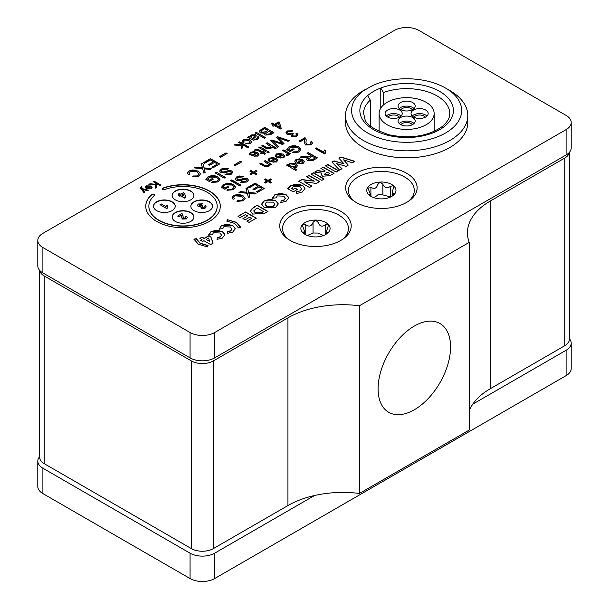 <?xml version="1.0" encoding="UTF-8"?>
<svg xmlns="http://www.w3.org/2000/svg" width="609" height="609" viewBox="0 0 609 609"><rect width="100%" height="100%" fill="white"/><g stroke="black" fill="none" stroke-linecap="round" stroke-linejoin="round"><path stroke-width="0.91" d="M159.984 204.67L161.256 203.939L166.006 206.687L166.683 205.195L167.833 205.85L167.627 207.897L166.6 208.491L159.984 204.67L166.6 208.491M167.833 205.85L167.346 207.243M167.627 207.897L166.6 208.742M202.416 203.817L201.343 204.868L199.447 204.594L199.615 205.758L202.005 205.461L202.896 206.139L202.698 207.235L204.144 207.235L204.099 206.245L205.461 205.69L206.086 206.679L205.149 207.859L203.063 208.377L201.503 208.012L201.077 206.664L198.268 206.474L197.423 205.294L198.389 203.992L202.416 203.817L199.082 205.096M200.94 207.311L201.077 206.664M202.333 206.763L202.698 207.235M199.447 204.845L199.097 205.225M202.896 206.139L202.698 207.486M206.078 206.809L205.149 208.111L203.063 208.628L201.503 208.263L201.077 206.915L198.268 206.733L197.43 205.416M185.311 218.03L185.174 216.918L186.56 216.264L187.374 217.383L186.331 218.654L182.411 218.806L181.383 217.443L181.307 215.274L178.802 216.72L177.63 216.043L182.053 213.485L183.583 218.022L185.311 218.03L185.699 217.542M187.366 217.504L186.331 218.913L182.411 219.057L181.353 217.131M181.413 215.776L181.307 215.274L178.802 216.971L177.63 216.043M183.058 215.769L183.073 217.421M183.058 215.891L183.073 217.679M185.311 218.288L185.174 216.918M181.383 217.702L181.353 217.261M181.406 215.921L181.307 215.525M184.101 196.159L181.847 194.857L183.362 193.982L184.101 196.159M183.994 196.098L183.362 193.982M183.362 194.233L182.068 194.979M179.419 193.449L180.744 194.218L183.438 192.657L184.542 193.297L185.867 197.362L184.809 197.978L180.629 195.558L179.807 196.029L178.703 195.398L179.518 194.926L178.193 194.157L179.419 193.449M185.867 197.362L184.809 198.229L180.629 195.816L179.807 196.288L178.703 195.398M179.305 195.047L178.193 194.157M377.466 130.57A47.083 27.184 180 0 1 379.125 129.846M367.646 95.613A46.779 27.009 180 0 0 397.57 137.033A46.779 27.009 180 0 0 452.533 105.296A46.779 27.009 180 0 0 380.792 88.023L383.442 92.553A43.11 24.893 180 0 1 427.358 91.708A43.11 24.893 180 0 1 449.746 113.533C449.906 118.055 447.143 122.576 441.456 127.106C427.373 136.424 409.895 138.981 388.999 134.772C361.228 124.967 366.009 119.767 363.527 113.533A43.11 24.893 180 0 1 370.302 100.142L367.646 95.613A47.083 27.184 180 0 1 380.785 88.023L380.785 108.082M383.442 92.553L383.442 104.984M472.782 404.163L566.104 350.282A17.395 10.041 0 0 0 571.204 343.179L571.204 368.544A17.395 10.041 180 0 1 566.104 375.646L214.665 578.55A17.395 10.041 180 0 1 190.061 578.55L42.896 493.587A17.395 10.041 180 0 1 37.796 486.484L37.796 461.12A17.395 10.041 0 0 0 42.896 468.222L190.061 553.185A17.395 10.041 0 0 0 214.665 553.185L314.579 495.498M39.661 456.598A17.395 10.041 0 0 0 37.796 461.12M571.204 343.179A17.395 10.041 0 0 0 569.339 338.657M39.661 270.343L39.661 457.313A15.529 8.968 0 0 0 44.213 463.655L44.213 275.968A15.529 8.968 180 0 1 39.722 270.411M564.787 345.714L490.199 388.778L490.199 201.092L564.787 158.028L564.787 345.714A15.529 8.968 0 0 0 569.339 339.373L569.339 152.402M469.242 410.923A77.663 44.838 180 0 1 490.199 388.778M213.34 360.931L287.935 317.868A77.663 44.838 0 0 1 359.417 305.764L469.242 242.359L469.242 430.045L359.417 493.457A77.663 44.838 180 0 0 287.935 505.554L213.34 548.618L213.34 360.931A15.529 8.968 180 0 1 191.378 360.931L191.378 548.618A15.529 8.968 0 0 0 213.34 548.618M191.378 548.618L44.213 463.655M394.335 30.45L42.896 233.354A17.395 10.041 0 0 0 37.796 240.456A17.395 10.041 0 0 0 42.896 247.558L190.061 332.522A17.395 10.041 0 0 0 214.665 332.522L566.104 129.618A17.395 10.041 0 0 0 571.204 122.516A17.395 10.041 0 0 0 566.104 115.413L418.939 30.45A17.395 10.041 0 0 0 394.335 30.45M197.643 175.666L198.968 173.968L197.065 171.784L190.297 171.312L189.133 172.827L189.947 174.227L188.409 174.753L187.465 172.948L189.14 170.764L198.321 171.053L200.567 173.816L198.663 176.283L192.337 176.838L193.251 175.978L197.643 175.917L198.96 174.098M314.647 172.096L317.487 170.459L324.041 171.639L325.214 170.962L320.913 168.48L323.288 167.11L334.036 173.314L329.872 175.727L322.542 176.184L321.171 174.44L321.933 173.139L314.647 172.096M341.992 168.723L339.594 170.109L331.981 162.093L334.09 160.867L343.94 163.783L338.855 158.119L340.903 156.939L354.841 161.309L352.261 162.793L343.613 159.824L348.264 165.108L346.064 166.379L336.724 163.593L341.992 168.723M321.849 180.355L311.092 174.144L313.468 172.773L324.224 178.985L321.849 180.355M175.346 199.874A10.871 6.28 180 0 1 172.157 195.436A10.871 6.28 180 0 1 183.035 189.163A10.871 6.28 180 0 1 193.906 195.436A10.871 6.28 180 0 1 187.191 201.236A10.871 6.28 180 0 1 175.346 199.874M300.161 190.663L301.622 188.752L300.054 186.735L293.249 186.666L291.544 188.257L293.287 189.27L295.22 188.158L297.405 189.422L293.203 191.843L287.585 188.607L291.056 185.402L302.521 185.311L304.987 188.539L302.346 191.926L296.69 193.593L296.53 191.584L300.161 190.914L301.615 188.881M175.346 221.432A10.871 6.28 180 0 1 172.157 216.994A10.871 6.28 180 0 1 183.035 210.722A10.871 6.28 180 0 1 193.906 216.994A10.871 6.28 180 0 1 187.191 222.795A10.871 6.28 180 0 1 175.346 221.432M264.177 207.441L261.718 204.213L264.352 200.825L275.786 200.734L278.26 203.962L275.641 207.342L264.177 207.441M194.012 210.653A10.871 6.28 180 0 1 190.83 206.215A10.871 6.28 180 0 1 201.701 199.942A10.871 6.28 180 0 1 212.571 206.215A10.871 6.28 180 0 1 205.865 212.016A10.871 6.28 180 0 1 194.012 210.653M264.405 213.523L252.628 214.071L250.436 211.148L253.336 207.494L257.211 205.256L267.96 211.468L264.405 213.523M156.673 210.653A10.871 6.28 180 0 1 153.491 206.215A10.871 6.28 180 0 1 164.361 199.942A10.871 6.28 180 0 1 175.232 206.215A10.871 6.28 180 0 1 168.526 212.016A10.871 6.28 180 0 1 156.673 210.653M245.123 219.826L242.938 218.57L247.597 215.875L245.389 214.604L240.182 217.611L237.997 216.355L245.579 211.97L256.336 218.182L249.028 222.399L246.835 221.136L251.776 218.288L249.781 217.139L245.123 219.826M154.039 194.499A1.241 0.716 180 0 1 154.572 195.086A1.241 0.716 180 0 1 154.374 195.474A34.173 19.732 0 0 0 148.862 206.215A34.173 19.732 0 0 0 183.035 225.947A34.173 19.732 0 0 0 217.2 206.215A34.173 19.732 0 0 0 199.341 188.881A34.173 19.732 0 0 0 164.43 189.665A1.241 0.716 180 0 1 162.732 189.475L162.375 189.186A1.241 0.716 180 0 1 162.154 188.775A1.241 0.716 180 0 1 162.717 188.173A37.278 21.521 180 0 1 200.81 187.298A37.278 21.521 180 0 1 220.306 206.215A37.278 21.521 180 0 1 183.035 227.736A37.278 21.521 180 0 1 145.757 206.215A37.278 21.521 180 0 1 151.778 194.484A1.241 0.716 180 0 1 153.529 194.294L154.039 194.751A1.241 0.716 180 0 1 154.549 195.207M219.324 228.976L221.349 225.65L232.79 225.558L235.257 228.786L232.638 232.166L227.423 233.354L227.758 231.443L230.674 230.781L231.93 229.053L230.331 226.982L223.838 226.738L222.772 228.687L219.324 228.976L219.24 228.383M325.434 165.869L327.809 164.499L338.566 170.703L336.191 172.073L325.434 165.869M210.63 244.567L203.946 240.707L202.561 241.507L200.643 240.395L202.028 239.596L199.874 238.355L202.066 237.099L204.213 238.34L208.91 235.63L210.828 236.734L213.12 243.128L210.63 244.567M298.745 181.276L301.851 179.488L314.229 181.178L306.571 176.762L308.946 175.392L319.695 181.596L316.474 183.461L304.401 181.802L311.869 186.118L309.494 187.488L298.745 181.276M207.357 246.881L198.397 244.262L193.86 239.086L196.342 238.705L200.216 243.212L208.019 245.45L207.357 246.881M272.725 198.146L274.75 194.819L286.192 194.728L288.666 197.955L286.047 201.335L280.833 202.523L281.16 200.612L284.083 199.942L285.339 198.222L283.733 196.151L277.247 195.908L276.174 197.856L272.725 198.146L272.642 197.552M301.607 156.368L308.946 156.825L311.085 155.638L306.982 153.27L308.207 152.562L317.434 157.891L313.338 160.251L307.537 160.692L306.517 159.33L307.621 157.746L300.085 157.251L301.607 156.368L308.946 157.076L311.085 155.638M227.538 219.72L236.406 222.315L240.936 227.492L238.462 227.873L234.587 223.366L226.784 221.136L227.446 219.697L236.406 222.574L240.905 227.69M296.636 163.121L301.326 160.06L297.032 159.916L296.279 160.898L296.644 161.728L295.327 162.321L294.726 161.111L296.103 159.383L302.719 159.52L304.477 161.629L303.153 163.372L296.636 163.121M208.917 234.983L210.942 231.656L222.384 231.565L224.85 234.8L222.232 238.18L217.025 239.36L217.352 237.449L220.268 236.787L221.524 235.059L219.925 232.988L213.432 232.745L212.366 234.693L208.917 234.983L208.834 234.396M286.725 165.222L287.555 164.742L288.4 165.229L289.275 163.319L295.639 163.676L297.443 165.8L296.317 167.323L293.561 167.856L296.865 169.766L295.73 170.421L286.504 165.092L287.555 164.483L288.4 164.97L288.316 164.567M325.16 153.468L324.43 153.894L315.165 148.543L316.299 147.888L323.516 152.06L324.414 149.959L325.511 150.598L325.16 153.468M310.156 142.148L311.443 141.547L312.531 143.085L311.115 144.813L305.68 144.995L304.424 142.78L304.576 139.156L300.054 141.768L298.966 141.136L305.056 137.619L306.22 139.758L305.954 142.491L306.875 144.341L310.209 144.257L311.016 143.229L310.156 142.148M304.706 140.001L304.576 139.156M297.725 151.481L299.24 149.647L297.398 147.408L290.318 147.226L288.582 149.327L290.295 150.316L292.998 148.756L294.086 149.38L290.188 151.633L286.77 149.662L289.146 146.624L298.585 146.632L300.869 149.494L298.783 152.083L292.267 152.676L293.066 151.869L297.725 151.732L299.232 149.776M286.024 154.869L287.098 154.526L287.341 153.415L282.705 150.522L283.84 149.867L290.523 153.727L289.503 154.321L288.491 153.734L288.735 154.511L288.202 155.242L286.687 155.706L286.024 154.869M287.539 154.024L287.341 153.415M276.813 157.449L281.8 154.572L277.506 154.427L276.752 155.409L277.125 156.239L275.801 156.833L275.199 155.615L276.577 153.887L283.2 154.031L284.951 156.132L283.627 157.883L276.813 157.449M295.807 135.815L296.492 134.909L295.807 133.889L297.146 133.356L297.976 134.756L296.758 136.34L291.665 136.515L291.072 134.703L287.075 134.383L285.91 132.762L287.296 130.927L292.83 130.737L291.848 131.475L288.224 131.475L287.433 132.564L288.255 133.683L291.856 133.675L292.526 133.143L293.393 133.782L292.236 135.076L292.853 135.86L295.807 136.073L296.484 135.038M269.65 161.583L274.636 158.705L270.343 158.561L269.589 159.543L269.954 160.373L268.638 160.966L268.036 159.756L269.414 158.028L276.029 158.165L277.788 160.274L276.463 162.017L269.65 161.583M271.957 147.112L270.868 148.489L265.958 148.314L261.725 145.871L262.86 145.216L267.092 147.66L270.122 147.789L270.883 146.761L266.034 143.381L267.168 142.727L276.395 148.056L275.26 148.71L271.964 146.982M269.985 165.077L269.924 164.529L268.896 166.386L265.052 166.737L259.777 163.76L260.911 163.105L264.968 165.458L268.15 165.678L268.942 164.643L264.07 161.278L265.204 160.624L271.888 164.491L270.868 165.077L269.924 164.529L269.993 164.955M266.788 152.098L267.922 151.443L269.224 152.197L268.089 152.851L266.788 152.098M278.625 146.769L277.392 147.477L270.685 140.702L271.88 140.009L282.218 143.412L276.326 137.444L277.582 136.72L289.252 140.633L288.004 141.357L278.26 137.809L284.038 143.64L282.561 144.493L272.581 141.09L278.625 146.769M251.136 155.858L255.826 152.798L251.54 152.653L250.779 153.635L251.152 154.473L249.827 155.059L249.226 153.849L250.611 152.121L257.226 152.265L258.977 154.366L257.653 156.117L251.136 155.858M259.997 146.868L266.681 150.727L265.547 151.382L258.863 147.523L259.997 146.868L266.46 150.857M274.362 125.561L273.121 126.284L272.078 125.682L273.319 124.959L271.112 123.688L272.246 123.033L274.453 124.305L278.458 121.998L279.493 122.599L281.267 128.476L280.338 129.017L274.362 125.561M262.494 153.148L261.36 153.803L260.477 153.301L261.611 152.646L257.698 150.385L254.516 150.042L255.278 149.487L258.894 149.768L262.745 151.991L263.583 151.504L264.458 152.014L263.621 152.494L265.273 153.453L264.824 154.496L262.494 153.148M264.207 134.026L264.405 133.226L260.424 132.945L259.289 131.422L261.208 129.405L264.725 127.38L273.951 132.701L270.487 134.703L265.067 135.099L264.405 133.226L264.199 133.896M256.244 132.275L265.471 137.596L264.336 138.251L255.11 132.929L256.244 132.275L265.25 137.725M257.059 137.147L258.315 136.591L258.985 137.703L257.371 139.514L253.359 140.123L247.589 137.269L248.769 136.591L249.819 136.934L251.304 134.954L255.506 134.734L256.282 135.822L255.795 136.781L253.329 138.852L254.92 139.4L256.595 138.882L257.5 137.916L257.059 137.147M235.592 144.196L241.233 144.889L241.248 143.99L238.599 142.46L239.733 141.806L248.959 147.134L247.825 147.781L242.565 144.752L242.61 147.865L241.141 148.718L241.21 145.81L234.191 145.003L235.592 144.196L241.233 145.14L241.248 143.99M246.47 143.168L249.347 143.077L250.132 142.026L248.716 140.489L244.285 140.078L243.57 141.006L244.27 142.011L243.006 142.567L242.138 141.143L243.349 139.545L249.85 139.796L251.646 141.874L250.322 143.587L245.534 143.907L246.47 143.168L249.347 143.328L250.116 142.156M146.297 188.402L149.86 186.346L146.792 186.24L146.518 187.542L145.574 187.96L145.148 187.092L146.13 185.859L150.857 185.958L152.113 187.465L151.161 188.714L146.297 188.402M146.267 187.077L146.518 187.542M148.87 184.405L150.02 183.735L155.691 184.306L155.729 183.081L153.445 181.764L154.321 181.254L160.905 185.06L160.038 185.562L156.772 183.682L156.757 187.458L155.577 188.135L155.668 184.999L148.87 184.405M140.314 187.998L141.326 186.643L142.171 187.024L141.288 187.854L141.768 188.493L148.36 190.214L147.485 190.716L142.293 189.262L144.797 192.269L143.99 192.733L140.192 187.564M141.638 187.252L141.288 188.105L141.768 188.752L148.056 190.381M267.968 181.589L265.455 183.035L264.405 182.426L266.909 180.98L264.382 179.518L265.448 178.901L267.983 180.363L270.495 178.917L271.545 179.526L269.033 180.972L271.545 182.418L270.48 183.035L267.968 181.589M258.064 186.324L254.927 184.512L249.264 187.785L248.175 187.153L255.064 183.18L264.291 188.501L257.607 192.36L256.518 191.728L261.977 188.577L259.16 186.948L254.044 189.901L252.956 189.277L258.064 186.324L253.177 189.399M247.262 193.266L238.972 192.467L240.464 191.607L247.048 192.261L245.96 188.432L247.429 187.587L248.647 192.406L256.229 193.152L254.783 193.989L248.86 193.373L249.774 196.882L248.449 197.651L247.262 193.266M242.253 200.201L243.577 198.504L241.674 196.319L234.907 195.847L233.742 197.362L234.556 198.762L233.019 199.288L232.075 197.483L233.749 195.299L242.93 195.588L245.176 198.351L243.273 200.825L236.947 201.373L237.86 200.513L242.253 200.452L243.57 198.633M253.451 173.207L250.938 174.654L249.888 174.045L252.392 172.598L249.865 171.137L250.931 170.52L253.466 171.982L255.97 170.528L257.028 171.137L254.516 172.591L257.028 174.037L255.963 174.654L253.451 173.207M245.648 181.444L246.881 180.119L245.214 179.145L240.068 180.683L236.254 180.287L235.203 178.802L236.893 176.724L243.958 176.252L242.9 176.975L238.043 177.318L236.764 178.764L237.32 179.548L239.702 179.67L244.171 178.285L247.49 178.688L248.464 180.043L246.774 182.038L240.547 182.449L241.621 181.726L245.648 181.695L246.866 180.249M230.537 180.569L231.763 179.868L240.989 185.189L239.763 185.897L230.537 180.569M232.41 189.117L233.925 187.283L232.09 185.045L225.01 184.862L223.267 186.971L224.98 187.953L227.682 186.392L228.778 187.024L224.873 189.277L221.455 187.298L223.83 184.268L233.27 184.276L235.554 187.13L233.468 189.719L226.951 190.312L227.751 189.506L232.41 189.376L233.917 187.412M226.053 173.953L230.08 173.672L231.306 172.347L230.826 171.639L229.646 171.373L224.493 172.91L220.679 172.514L219.628 171.03L221.326 168.952L228.383 168.48L227.332 169.203L222.468 169.546L221.189 170.992L221.745 171.776L224.127 171.898L228.603 170.512L231.915 170.916L232.889 172.271L231.207 174.265L224.972 174.676L226.053 173.953L230.08 173.923L231.298 172.476M216.195 172.088L225.414 177.417L224.196 178.125L214.969 172.796L216.195 172.088L225.201 177.546M212.176 181.733L216.834 181.345L218.349 179.51L218.022 178.544L216.515 177.272L209.435 177.09L207.699 179.198L209.405 180.18L212.115 178.62L213.203 179.252L209.298 181.505L205.88 179.526L208.263 176.496L217.695 176.503L219.986 179.358L217.893 181.946L211.384 182.54L212.176 181.733L216.834 181.604L218.342 179.64M213.454 161.788L210.326 159.977L204.654 163.25L203.566 162.618L210.455 158.637L219.682 163.966L212.998 167.825L211.909 167.193L217.367 164.042L214.551 162.413L209.435 165.366L208.347 164.734L213.454 161.788L208.567 164.864M202.652 168.731L194.362 167.932L195.854 167.064L202.439 167.726L201.351 163.897L202.82 163.045L204.038 167.863L211.62 168.617L210.174 169.454L204.251 168.838L205.164 172.347L203.84 173.108L202.652 168.731M340.743 211.293A35.725 20.622 180 0 1 343.659 238.553A35.725 20.622 180 0 1 287.303 238.553A35.725 20.622 180 0 1 291.825 210.417A35.725 20.622 180 0 1 340.743 211.293M406.637 173.245A35.725 20.622 180 0 1 409.56 200.506A35.725 20.622 180 0 1 353.197 200.506A35.725 20.622 180 0 1 357.727 172.37A35.725 20.622 180 0 1 406.637 173.245M241.659 161.903L235.066 165.709L233.932 165.047L240.517 161.24L241.659 161.903M227.142 153.521L220.549 157.328L219.415 156.665L226 152.859L227.142 153.521M445.552 88.069A55.031 31.775 180 0 1 446.968 132.153A55.031 31.775 180 0 1 370.714 134.604A55.031 31.775 180 0 1 363.642 90.703L372.289 85.709A55.031 31.775 180 0 1 445.552 88.069L449.876 90.566A61.151 35.307 180 0 1 467.788 115.527L467.788 122.516A61.151 35.307 180 0 1 406.637 157.822A61.151 35.307 180 0 1 345.493 122.516L345.493 115.527A61.151 35.307 180 0 1 359.295 93.185A61.151 35.307 180 0 1 363.398 90.566L365.674 89.317M288.468 239.367A32.924 19.008 180 0 1 294.345 213.919A32.924 19.008 180 0 1 338.764 215.053A32.924 19.008 180 0 1 342.502 239.367M354.362 201.32A32.924 19.008 180 0 1 360.239 175.879A32.924 19.008 180 0 1 404.665 177.013A32.924 19.008 180 0 1 408.395 201.32M234.153 165.176L240.517 161.24M219.636 156.795L226 152.859M187.473 173.078L189.14 171.022L192.178 169.972L195.36 170.162L198.321 171.304L200.559 173.946M189.14 172.956L189.749 174.288M192.535 176.899L193.251 176.229L197.643 175.917M314.998 172.149L317.487 170.459M321.179 174.57L321.933 173.139M328.106 174.425L329.659 173.527L327.223 172.119L324.513 174.166L325.023 174.768L328.106 174.676L329.659 173.527M321.133 168.609L323.288 167.11M323.288 167.361L333.823 173.443M317.487 170.71L324.041 171.89L325.214 170.962M324.536 174.288L325.023 174.768M325.023 175.027L328.106 174.676M339.007 158.287L340.903 157.191L354.56 161.469M332.133 162.253L334.09 161.126L343.94 163.783M336.724 163.593L341.832 168.822M343.613 159.824L348.12 165.191M311.313 174.273L313.468 172.773M313.468 173.032L324.003 179.115M172.164 195.565A10.871 6.28 180 0 1 183.035 189.414A10.871 6.28 180 0 1 193.906 195.565M296.53 191.835L300.161 190.914M287.585 188.859L291.056 185.661L294.756 184.329L298.76 184.276L302.521 185.562L304.751 187.732L304.98 188.668M291.544 188.257L293.287 189.521L295.22 188.158M295.22 188.409L297.184 189.544M172.164 217.124A10.871 6.28 180 0 1 183.035 210.973A10.871 6.28 180 0 1 193.906 217.124M261.725 204.342L262.053 203.216L264.352 200.825M273.449 206.086L274.903 204.182L273.327 202.158L266.536 202.089L265.075 204L266.643 206.017L273.449 206.337L274.895 204.304M264.352 201.077L268.036 199.76L272.04 199.706L275.786 200.985L278.024 203.155L278.252 204.091M265.082 204.122L265.273 204.997L266.643 206.017M266.643 206.268L268.858 207.06L271.233 207.098L273.449 206.337M190.83 206.344A10.871 6.28 180 0 1 201.701 200.194A10.871 6.28 180 0 1 212.571 206.344M262.007 212.381L263.4 211.574L257.021 207.89L253.725 210.912L255.217 212.724L262.007 212.632L263.4 211.574M250.436 211.277L251.38 209.275L257.211 205.256M257.211 205.515L267.739 211.597M253.732 211.041L255.217 212.724M255.217 212.975L257.47 213.69L262.007 212.632M153.491 206.344A10.871 6.28 180 0 1 164.361 200.194A10.871 6.28 180 0 1 175.232 206.344M247.056 221.265L251.776 218.288M238.21 216.477L245.579 211.97M245.579 212.229L256.115 218.304M243.158 218.692L247.597 215.875M148.862 206.344A34.173 19.732 0 0 0 148.862 206.466A34.173 19.732 0 0 0 183.035 226.198A34.173 19.732 0 0 0 217.2 206.466A34.173 19.732 0 0 0 217.2 206.344M145.757 206.344A37.278 21.521 180 0 1 151.778 194.743A1.241 0.716 180 0 1 153.529 194.545L154.039 194.751M162.169 188.897A1.241 0.716 180 0 1 162.717 188.425A37.278 21.521 180 0 1 200.719 187.526A37.278 21.521 180 0 1 220.306 206.344M227.469 233.361L227.758 231.694L230.674 231.032L231.93 229.174M219.324 229.228L221.349 225.909L225.041 224.584L229.045 224.531L232.79 225.81L235.021 227.979L235.257 228.915M325.655 165.991L327.809 164.75L338.345 170.832M200.095 238.484L202.066 237.35L204.213 238.591L208.91 235.881L210.828 236.734M210.828 236.985L213.043 243.174M208.552 238.05L206.131 239.444L209.839 241.583L208.552 238.05M209.839 241.583L206.131 239.444M200.863 240.525L202.028 239.596M306.791 176.884L308.946 175.643L319.481 181.726M298.966 181.406L301.851 179.739L314.229 181.178M304.401 181.802L311.648 186.24M193.959 239.329L196.342 238.964L200.216 243.463L208.019 245.701M280.878 202.523L281.16 200.863L284.083 200.201L285.332 198.344M272.725 198.397L274.75 195.07L278.442 193.753L282.447 193.7L286.192 194.979L288.43 197.149L288.658 198.085M300.443 157.297L301.607 156.627M306.525 159.451L307.621 157.746M312.135 156.247L308.177 159.116L308.801 159.969L312.272 159.695L315.188 158.005L312.135 156.247M308.184 159.246L308.801 160.22L312.272 159.946L315.188 158.005M307.202 153.399L308.207 152.562M308.207 152.821L317.213 158.02M226.898 221.143L227.538 219.978M294.733 161.233L296.103 159.634L299.339 158.812L302.719 159.779L304.47 161.75M302.186 160.631L298.456 162.793L300.153 163.281L302.216 162.839L303 161.773L302.186 160.631M303 161.773L302.216 163.098L300.153 163.532L298.456 162.793M296.286 161.027L296.507 161.796M296.553 163.067L301.326 160.06M217.063 239.367L217.352 237.708L220.268 237.038L221.524 235.188M208.917 235.234L210.942 231.915L214.634 230.59L218.639 230.537L222.384 231.823L224.614 233.993L224.85 234.922M296.644 169.888L293.561 167.856M288.4 165.229L289.275 163.577L295.639 163.928L297.443 165.922M294.474 164.346L290.09 163.92L289.435 164.864L290.775 166.371L295.258 166.851L295.921 165.922L294.474 164.346M289.442 164.993L290.775 166.622L295.258 167.102L295.913 166.051M315.386 148.672L316.299 148.147L323.516 152.311L324.414 150.217L325.396 150.781M324.917 152.593L325.061 153.529M310.384 142.3L311.443 141.547M305.954 142.613L306.875 144.592L310.209 144.516L311.009 143.351M299.179 141.265L305.056 137.87L306.22 139.887M304.424 142.902L304.576 139.408M311.443 141.798L312.524 143.206M288.582 149.327L290.295 150.568L292.998 149.007L293.873 149.51M292.457 152.737L293.066 152.121L297.725 151.732M286.77 149.913L289.146 146.876L292.198 145.795L295.555 145.795L298.585 146.891L300.869 149.624M286.024 155.12L287.098 154.785L287.341 153.674M288.491 153.734L288.727 154.633M282.926 150.651L283.84 149.867M283.84 150.126L290.303 153.856M275.207 155.744L276.577 154.146L279.813 153.323L283.2 154.283L284.943 156.262M276.76 155.531L276.981 156.3M277.026 157.579L281.8 154.572M278.93 157.297L280.627 157.784L282.69 157.35L283.482 156.285L282.66 155.143L278.93 157.548L280.627 158.035L282.69 157.602L283.467 156.406M292.244 135.198L292.853 136.112L295.807 136.073M287.44 132.686L288.255 133.934L291.856 133.927L292.526 133.143M292.526 133.394L293.188 133.881M285.918 132.891L287.296 131.179L292.83 130.988M296.012 134.064L297.146 133.607L297.968 134.886M268.044 159.878L269.414 158.279L272.649 157.457L276.029 158.424L277.78 160.395M269.597 159.672L269.817 160.441M269.863 161.712L274.636 158.705M271.766 161.438L273.464 161.925L275.527 161.492L276.311 160.418L275.496 159.276L271.766 161.69L273.464 162.177L275.527 161.743L276.303 160.548M261.946 146L262.86 145.216M262.86 145.475L267.092 147.918L270.122 148.04L270.876 146.883M266.255 143.511L267.168 142.727M267.168 142.986L276.174 148.185M264.291 161.408L265.204 160.883L271.667 164.613M259.997 163.89L260.911 163.364L264.968 165.709L268.15 165.937L268.927 164.773M267.008 152.227L267.922 151.443M267.922 151.702L269.003 152.326M276.478 137.604L277.582 136.972L288.978 140.793M270.845 140.862L271.88 140.26L282.218 143.412M272.581 141.09L278.458 146.868M278.26 137.809L283.878 143.732M249.233 153.97L250.611 152.372L253.839 151.55L257.226 152.516L258.97 154.488M256.693 153.377L252.956 155.531L254.661 156.018L256.716 155.584L257.508 154.511L256.693 153.377M257.508 154.511L256.716 155.835L254.661 156.269L252.956 155.531M250.794 153.765L251.007 154.534M251.053 155.813L255.826 152.798M259.084 147.652L259.997 147.127M271.332 123.817L272.246 123.284L274.453 124.563L278.458 122.249L279.493 122.599M279.493 122.851L281.206 128.514M275.496 124.906L279.66 127.311L278.382 123.239L275.496 125.165L279.66 127.311M272.299 125.804L273.319 124.959M254.516 150.294L255.278 149.745L258.894 150.02L262.745 152.242L263.583 151.763L264.237 152.143M260.698 153.422L261.611 152.646M263.621 152.494L265.189 153.651M264.588 128.712L261.505 130.547L261.002 131.323L261.695 132.222L265.631 131.772L267.762 130.547L264.588 128.712M261.017 131.453L261.695 132.473L265.631 132.031L267.762 130.547M265.798 133.31L266.125 134.581L269.795 134.094L271.637 133.036L268.851 131.171L265.554 133.721M265.798 133.059L266.125 134.33L269.795 133.843L271.637 132.777M259.297 131.552L259.868 130.615L264.725 127.38M264.725 127.631L273.73 132.831M255.331 133.051L256.244 132.526M257.226 137.322L258.315 136.591M253.329 138.852L254.92 139.659L256.595 139.134L257.485 138.045M247.916 137.337L248.769 136.842L249.819 137.185L251.304 135.206L255.506 134.992L256.275 135.952M252.438 138.342L253.862 137.025L254.326 135.449L251.928 135.617L251.083 137.337L252.438 138.593L253.862 137.284L254.326 135.708M254.714 136.142L254.326 135.449M258.315 136.842L258.977 137.832M250.954 137.002L252.027 138.098M252.027 138.35L252.438 138.593M250.938 137.124L251.083 137.596M238.819 142.582L239.733 142.057L248.738 147.256M234.556 145.049L235.592 144.447M241.149 148.71L241.21 145.81M242.565 144.752L242.603 147.865M245.754 143.983L246.47 143.419M242.146 141.273L243.349 139.804L246.447 139.05L249.85 140.047L251.639 141.996M243.585 141.136L244.064 142.103M145.155 187.222L146.13 186.11L150.857 186.217L152.105 187.595M146.251 187.199L146.381 187.602M146.51 188.531L149.86 186.346M147.812 188.295L150.499 188.333L151.062 187.572L150.476 186.757L147.812 188.546L150.499 188.584L151.047 187.701M149.251 184.436L150.02 183.735M155.584 188.135L155.668 184.999M153.666 181.885L154.321 181.254M154.321 181.512L160.685 185.189M150.02 183.994L155.691 184.557L155.729 183.081M140.314 188.25L140.702 187.138L141.867 187.138M142.293 189.262L144.653 192.353M141.638 187.503L141.288 188.105L141.638 187.503M271.325 182.548L269.033 180.972M264.603 179.647L265.448 179.153L267.983 180.614L270.495 178.917M270.495 179.168L271.325 179.647M264.626 182.555L266.909 180.98M248.396 187.283L255.064 183.431L264.07 188.63M256.739 191.858L261.977 188.577M248.86 193.373L249.165 194.4M249.165 194.652L249.72 196.913M246.021 188.653L247.429 187.838L248.647 192.406M248.647 192.657L255.856 193.373M239.345 192.505L240.464 191.858L247.048 192.261M232.082 197.613L233.749 195.558L236.787 194.507L239.969 194.697L242.93 195.847L245.168 198.481M233.749 197.491L234.358 198.831M237.145 201.434L237.86 200.772L242.253 200.452M256.808 174.166L254.516 172.591M250.086 171.266L250.931 170.771L253.466 172.233L255.97 170.528M255.97 170.786L256.808 171.266M250.101 174.174L252.392 172.598M235.211 178.932L236.893 176.975L239.367 175.971L243.745 176.397M240.761 182.555L241.621 181.977L245.648 181.695M236.779 178.894L237.32 179.8L239.702 179.929L244.171 178.536L247.49 178.939L248.457 180.173M230.758 180.698L231.763 179.868M231.763 180.119L240.768 185.319M223.267 186.971L224.98 188.211L227.682 186.643L228.558 187.146M227.142 190.373L227.751 189.757L232.41 189.376M221.455 187.557L223.83 184.519L226.883 183.431L230.248 183.438L233.27 184.527L235.554 187.26M240.517 161.499L241.438 162.032M225.185 174.783L226.053 174.204M221.204 171.121L221.745 172.027L224.127 172.157L228.603 170.764L231.915 171.167L232.882 172.4M219.636 171.159L221.326 169.203L223.792 168.198L228.169 168.624M215.19 172.926L216.195 172.347M211.567 182.601L212.176 181.984M205.88 179.784L208.263 176.747L211.308 175.658L214.672 175.658L217.695 176.755L219.978 179.488M207.699 179.198L209.405 180.439L212.115 178.62M212.115 178.871L212.983 179.373M226 153.118L226.921 153.643M203.787 162.748L210.455 158.896L219.461 164.095M212.13 167.323L217.367 164.042M204.251 168.838L204.555 169.865M204.555 170.117L205.111 172.377M201.412 164.118L202.82 163.303L204.038 167.863M204.038 168.122L211.247 168.838M194.735 167.97L195.854 167.323L202.439 167.726M571.204 122.516L571.204 147.88A17.395 10.041 180 0 1 566.104 154.983L214.665 357.886A17.395 10.041 180 0 1 190.061 357.886L42.896 272.923A17.395 10.041 180 0 1 37.796 265.821L37.796 240.456M44.213 275.968L191.378 360.931M490.199 201.092A77.663 44.838 0 0 0 467.453 232.798A77.663 44.838 0 0 0 469.242 242.359M569.278 152.471A15.529 8.968 180 0 1 564.787 158.028M305.832 234.823L302.78 232.653L304.53 231.374L302.437 225.414L302.901 224.219L305.771 224.767C309.106 227.073 311.526 226.282 313.041 222.392L315.607 220.07L318.149 222.422C319.603 226.32 322.009 227.142 325.343 224.866L328.19 224.348L328.555 224.98L326.432 231.58L328.061 232.775A14.601 8.427 0 0 0 328.19 224.348A14.601 8.427 0 0 0 315.607 220.07A14.601 8.427 0 0 0 302.901 224.219A14.601 8.427 0 0 0 302.78 232.653A14.601 8.427 0 0 0 305.162 234.457A14.601 8.427 0 0 0 315.355 236.924A14.601 8.427 0 0 0 325.807 234.457A14.601 8.427 0 0 0 328.061 232.775L325.198 234.792M327.787 233.026L327.787 232.257L328.061 232.775M302.78 232.653L303.107 232.136L303.107 232.958M323.463 235.554L318.149 233.049L313.041 233.026L307.37 235.508M371.3 196.555L369.381 195.261L369.427 194.728L370.5 194.385L367.844 187.861L368.171 186.856L370.911 187.26C374.253 189.384 376.537 188.47 377.77 184.512L380.168 182.053L382.863 184.268C384.591 188.082 387.111 188.767 390.415 186.324L393.376 185.646L393.825 186.263L392.257 192.375L394.586 194.05A14.601 8.427 0 0 0 393.376 185.646A14.601 8.427 0 0 0 380.168 182.053A14.601 8.427 0 0 0 368.171 186.856A14.601 8.427 0 0 0 369.381 195.261A14.601 8.427 0 0 0 371.056 196.418A14.601 8.427 0 0 0 382.589 198.854A14.601 8.427 0 0 0 391.701 196.418A14.601 8.427 0 0 0 394.586 194.05L390.727 196.928M394.023 194.629L394.023 193.548L394.586 194.05M369.381 195.261L369.427 194.728L369.427 195.299M390.415 186.324L390.415 196.951L382.863 194.895L377.923 194.72M377.77 184.778L377.77 184.36M377.778 195.2L373.766 197.643M450.569 346.985A51.255 29.59 -60 0 1 428.196 398.568A51.255 29.59 -60 0 1 388.702 412.293A51.255 29.59 -60 0 1 388.702 353.113A51.255 29.59 -60 0 1 439.957 323.516A51.255 29.59 -60 0 1 450.569 346.985M359.417 305.764L359.417 493.457M399.253 123.513A8.564 4.941 180 0 1 414.029 123.513M400.585 124.518A8.564 4.941 180 0 1 398.08 121.024A8.564 4.941 180 0 1 406.637 116.075A8.564 4.941 180 0 1 415.201 121.024A8.564 4.941 180 0 1 409.918 125.583A8.564 4.941 180 0 1 400.585 124.518M412.323 124.716A6.113 3.532 0 0 0 410.961 123.513A6.113 3.532 0 0 0 400.95 124.716M399.253 108.539A8.564 4.941 180 0 1 414.029 108.539M400.585 109.536A8.564 4.941 180 0 1 398.08 106.042A8.564 4.941 180 0 1 406.637 101.102A8.564 4.941 180 0 1 415.201 106.042A8.564 4.941 180 0 1 409.918 110.61A8.564 4.941 180 0 1 400.585 109.536M412.323 109.734A6.113 3.532 0 0 0 410.961 108.539A6.113 3.532 0 0 0 400.95 109.734M412.224 116.03A8.564 4.941 180 0 1 427 116.03M413.557 117.027A8.564 4.941 180 0 1 411.052 113.533A8.564 4.941 180 0 1 419.609 108.585A8.564 4.941 180 0 1 428.173 113.533A8.564 4.941 180 0 1 422.89 118.1A8.564 4.941 180 0 1 413.557 117.027M425.295 117.225A6.113 3.532 0 0 0 423.933 116.03A6.113 3.532 0 0 0 413.922 117.225M386.281 116.03A8.564 4.941 180 0 1 401.057 116.03M387.613 117.027A8.564 4.941 180 0 1 385.109 113.533A8.564 4.941 180 0 1 393.665 108.585A8.564 4.941 180 0 1 402.229 113.533A8.564 4.941 180 0 1 396.946 118.1A8.564 4.941 180 0 1 387.613 117.027M399.352 117.225A6.113 3.532 0 0 0 397.989 116.03A6.113 3.532 0 0 0 387.979 117.225M426.094 102.297A27.519 15.887 0 0 0 396.109 98.856A27.519 15.887 0 0 0 379.125 113.533A27.519 15.887 0 0 0 406.637 129.42A27.519 15.887 0 0 0 434.156 113.533A27.519 15.887 0 0 0 426.094 102.297M370.302 100.142L370.302 125.896M467.788 115.527A61.151 35.307 180 0 1 406.637 150.834A61.151 35.307 180 0 1 345.493 115.527M42.896 493.587L42.896 468.222M190.061 578.55L190.061 553.185M566.104 375.646L566.104 350.282M214.665 578.55L214.665 553.185M42.896 247.558L42.896 272.923M190.061 332.522L190.061 357.886M214.665 332.522L214.665 357.886M566.104 129.618L566.104 154.983M305.771 234.785L305.771 224.767M325.343 234.709L325.343 224.866M313.041 233.026L313.041 222.392M370.911 196.319L370.911 187.26M382.863 194.895L382.863 184.268M287.935 317.868L287.935 505.554M363.642 90.703L359.295 93.185M304.53 234.016L304.53 231.374M326.432 234.031L326.432 231.58M370.5 196.06L370.5 194.385M392.257 195.953L392.257 192.375M379.125 113.533L379.125 131.369M434.156 113.533L434.156 131.369"/></g></svg>
